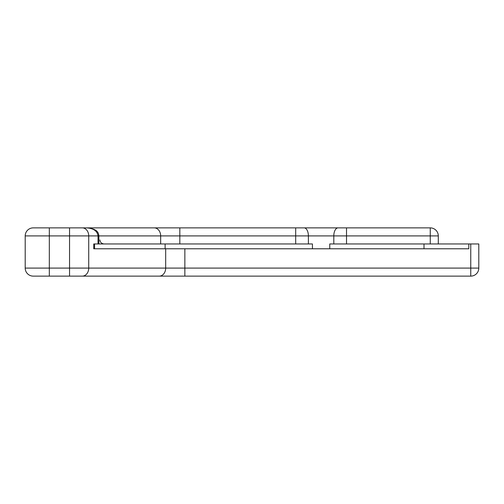 <?xml version="1.0" encoding="UTF-8"?>
<svg xmlns="http://www.w3.org/2000/svg" width="504" height="504" viewBox="0 0 504 504"><rect width="100%" height="100%" fill="white"/><g stroke="black" fill="none" stroke-linecap="round" stroke-linejoin="round"><path stroke-width="0.76" d="M74.882 276.123L73.729 276.123M98.034 243.961L93.738 243.961L93.738 248.781L184.855 248.781L184.855 268.084L88.729 268.084L88.729 235.916L98.034 235.916L98.034 243.961L98.86 243.961L98.86 235.916C98.463 232.747 97.663 228.86 86.713 227.877C93.574 228.362 97.348 231.046 98.034 235.916L333.805 235.916A8.039 4.234 90 0 1 338.039 227.877L346.513 227.877L346.513 235.916L430.259 235.916L430.259 227.877L33.239 227.877A8.039 8.039 0 0 0 25.2 235.916L25.2 268.084A8.039 8.039 0 0 0 33.239 276.123L470.761 276.123L470.761 268.084L184.855 268.084L184.855 276.123L73.445 276.123M470.761 276.123A8.039 8.039 0 0 0 478.8 268.084L470.761 268.084L470.761 243.961L346.513 243.961L346.513 235.916L333.805 235.916L333.805 243.961L346.513 243.961M184.855 248.781L468.802 248.781L468.802 243.961M73.445 227.877L79.071 227.877M99.981 227.877L179.833 227.877L179.833 243.961L308.391 243.961L308.391 235.916A8.039 4.234 -90 0 0 304.151 227.877L295.684 227.877L295.684 243.961M430.259 243.961L430.259 235.916L438.297 235.916A8.039 8.039 0 0 0 430.259 227.877M333.805 243.961L329.755 243.961L329.755 248.781M312.436 248.781L312.436 243.961L308.391 243.961M98.86 243.961L179.833 243.961M478.8 268.084L478.8 243.961L470.761 243.961M424.009 243.961L424.009 248.781M165.117 243.961L165.117 248.781L94.563 248.781L94.563 243.961M165.677 248.781L165.677 268.084A8.039 6.394 90 0 1 159.283 276.123M69.552 276.123L69.552 268.084L49.323 268.084L49.323 235.916L69.552 235.916L69.552 268.084L88.729 268.084A8.039 6.394 90 0 1 82.335 276.123M25.2 268.084L49.323 268.084L49.323 276.123M25.2 235.916L49.323 235.916L49.323 227.877M69.552 227.877L69.552 235.916L88.729 235.916A8.039 6.394 90 0 0 82.335 227.877M160.663 243.961L160.663 235.916A8.039 6.394 -90 0 0 154.268 227.877M99.981 239.942C99.773 240.629 100.498 243.602 104 243.961M438.297 243.961L438.297 235.916"/></g></svg>
